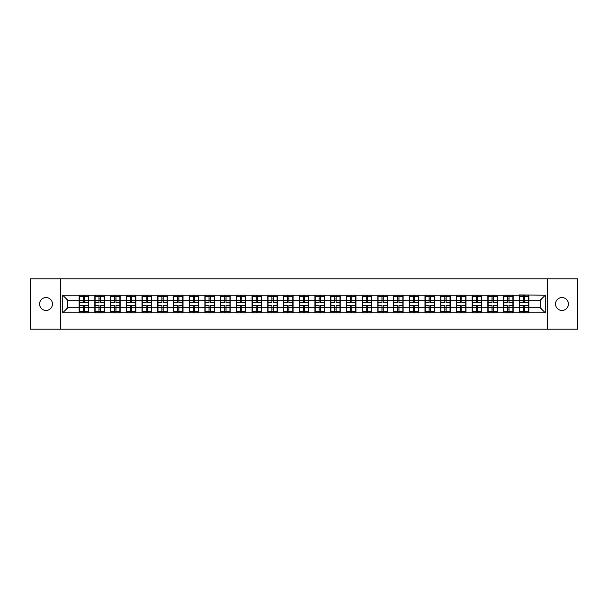 <?xml version="1.0" encoding="UTF-8"?>
<svg xmlns="http://www.w3.org/2000/svg" width="608" height="608" viewBox="0 0 608 608"><rect width="100%" height="100%" fill="white"/><g stroke="black" fill="none" stroke-linecap="round" stroke-linejoin="round"><path stroke-width="0.91" d="M561.982 310.452A6.452 6.452 0 0 1 555.53 304A6.452 6.452 0 0 1 561.982 297.548A6.452 6.452 0 0 1 568.427 304A6.452 6.452 0 0 1 561.982 310.452M46.018 310.452A6.452 6.452 0 0 1 39.573 304A6.452 6.452 0 0 1 46.018 297.548A6.452 6.452 0 0 1 52.47 304A6.452 6.452 0 0 1 46.018 310.452M547.572 329.194L577.6 329.194L577.6 278.806L547.572 278.806L547.572 329.194L60.428 329.194L60.428 278.806L30.4 278.806L30.4 329.194L60.428 329.194M547.572 278.806L60.428 278.806M540.216 307.732L540.216 300.268L528.876 300.268L528.876 307.732L540.216 307.732L545.254 312.77L545.254 295.23L519.3 294.933L519.3 300.268L513.152 300.268L513.152 307.732L519.3 307.732L519.3 300.268M545.254 312.77L62.746 312.77L62.746 295.23L79.124 295.23L79.124 300.268L67.784 300.268L67.784 307.732L79.124 307.732L79.124 300.268M519.3 295.23L79.124 295.23M519.3 307.732L519.3 312.77M513.152 307.732L513.152 312.77M513.152 295.23L513.152 300.268M497.435 307.732L503.584 307.732L503.584 300.268L497.435 300.268L497.435 312.77M503.584 307.732L503.584 312.77M503.584 295.23L503.584 300.268M497.435 295.23L497.435 300.268M481.711 307.732L487.859 307.732L487.859 300.268L481.711 300.268L481.711 312.77M487.859 307.732L487.859 312.77M487.859 295.23L487.859 300.268M481.711 295.23L481.711 300.268M465.994 307.732L472.142 307.732L472.142 300.268L465.994 300.268L465.994 312.77M472.142 307.732L472.142 312.77M472.142 295.23L472.142 300.268M465.994 295.23L465.994 300.268M450.27 307.732L456.418 307.732L456.418 300.268L450.27 300.268L450.27 312.77M456.418 307.732L456.418 312.77M456.418 295.23L456.418 300.268M450.27 295.23L450.27 300.268M434.553 307.732L440.701 307.732L440.701 300.268L434.553 300.268L434.553 312.77M440.701 307.732L440.701 312.77M440.701 295.23L440.701 300.268M434.553 295.23L434.553 300.268M418.828 307.732L424.977 307.732L424.977 300.268L418.828 300.268L418.828 312.77M424.977 307.732L424.977 312.77M424.977 295.23L424.977 300.268M418.828 295.23L418.828 300.268M403.112 307.732L409.26 307.732L409.26 300.268L403.112 300.268L403.112 312.77M409.26 307.732L409.26 312.77M409.26 295.23L409.26 300.268M403.112 295.23L403.112 300.268M387.387 307.732L393.536 307.732L393.536 300.268L387.387 300.268L387.387 312.77M393.536 307.732L393.536 312.77M393.536 295.23L393.536 300.268M387.387 295.23L387.387 300.268M371.67 307.732L377.819 307.732L377.819 300.268L371.67 300.268L371.67 312.77M377.819 307.732L377.819 312.77M377.819 295.23L377.819 300.268M371.67 295.23L371.67 300.268M355.946 307.732L362.094 307.732L362.094 300.268L355.946 300.268L355.946 312.77M362.094 307.732L362.094 312.77M362.094 295.23L362.094 300.268M355.946 295.23L355.946 300.268M340.229 307.732L346.378 307.732L346.378 300.268L340.229 300.268L340.229 312.77M346.378 307.732L346.378 312.77M346.378 295.23L346.378 300.268M340.229 295.23L340.229 300.268M324.505 307.732L330.653 307.732L330.653 300.268L324.505 300.268L324.505 312.77M330.653 307.732L330.653 312.77M330.653 295.23L330.653 300.268M324.505 295.23L324.505 300.268M308.788 307.732L314.936 307.732L314.936 300.268L308.788 300.268L308.788 312.77M314.936 307.732L314.936 312.77M314.936 295.23L314.936 300.268M308.788 295.23L308.788 300.268M293.064 307.732L299.212 307.732L299.212 300.268L293.064 300.268L293.064 312.77M299.212 307.732L299.212 312.77M299.212 295.23L299.212 300.268M293.064 295.23L293.064 300.268M277.347 307.732L283.495 307.732L283.495 300.268L277.347 300.268L277.347 312.77M283.495 307.732L283.495 312.77M283.495 295.23L283.495 300.268M277.347 295.23L277.347 300.268M261.622 307.732L267.771 307.732L267.771 300.268L261.622 300.268L261.622 312.77M267.771 307.732L267.771 312.77M267.771 295.23L267.771 300.268M261.622 295.23L261.622 300.268M245.906 307.732L252.054 307.732L252.054 300.268L245.906 300.268L245.906 312.77M252.054 307.732L252.054 312.77M252.054 295.23L252.054 300.268M245.906 295.23L245.906 300.268M230.181 307.732L236.33 307.732L236.33 300.268L230.181 300.268L230.181 312.77M236.33 307.732L236.33 312.77M236.33 295.23L236.33 300.268M230.181 295.23L230.181 300.268M214.464 307.732L220.613 307.732L220.613 300.268L214.464 300.268L214.464 312.77M220.613 307.732L220.613 312.77M220.613 295.23L220.613 300.268M214.464 295.23L214.464 300.268M198.74 307.732L204.888 307.732L204.888 300.268L198.74 300.268L198.74 312.77M204.888 307.732L204.888 312.77M204.888 295.23L204.888 300.268M198.74 295.23L198.74 300.268M183.023 307.732L189.172 307.732L189.172 300.268L183.023 300.268L183.023 312.77M189.172 307.732L189.172 312.77M189.172 295.23L189.172 300.268M183.023 295.23L183.023 300.268M167.299 307.732L173.447 307.732L173.447 300.268L167.299 300.268L167.299 312.77M173.447 307.732L173.447 312.77M173.447 295.23L173.447 300.268M167.299 295.23L167.299 300.268M151.582 307.732L157.73 307.732L157.73 300.268L151.582 300.268L151.582 312.77M157.73 307.732L157.73 312.77M157.73 295.23L157.73 300.268M151.582 295.23L151.582 300.268M135.858 307.732L142.006 307.732L142.006 300.268L135.858 300.268L135.858 312.77M142.006 307.732L142.006 312.77M142.006 295.23L142.006 300.268M135.858 295.23L135.858 300.268M120.141 307.732L126.289 307.732L126.289 300.268L120.141 300.268L120.141 312.77M126.289 307.732L126.289 312.77M126.289 295.23L126.289 300.268M120.141 295.23L120.141 300.268M104.416 307.732L110.565 307.732L110.565 300.268L104.416 300.268L104.416 312.77M110.565 307.732L110.565 312.77M110.565 295.23L110.565 300.268M104.416 295.23L104.416 300.268M88.7 307.732L94.848 307.732L94.848 300.268L88.7 300.268L88.7 312.77M94.848 307.732L94.848 312.77M94.848 295.23L94.848 300.268M88.7 295.23L88.7 300.268M79.124 307.732L79.124 312.77M67.784 307.732L62.746 312.77M62.746 295.23L67.784 300.268M528.876 307.732L528.876 312.77M528.876 295.23L528.876 300.268M545.254 295.23L540.216 300.268M79.374 300.428L83.258 300.428L83.258 295.184L79.374 295.184L79.374 305.36L83.258 305.36L83.258 307.572L84.565 307.564L84.565 305.36L88.449 305.36L88.449 295.184L84.565 295.184L84.565 296.286L88.449 296.286M83.258 298.969L84.565 298.969M84.565 296.446L83.258 296.446M79.374 302.64L83.258 302.64L83.258 300.428L84.565 300.436L84.565 302.64L88.449 302.64M79.374 296.286L83.258 296.286M83.258 311.554L84.565 311.554M83.258 309.031L84.565 309.031M79.374 312.816L83.258 312.816L83.258 311.714L79.374 311.714L79.374 312.816M79.374 305.36L79.374 307.572L83.258 307.572L83.258 311.714M79.374 307.572L79.374 311.714M88.449 305.36L88.449 312.816L84.565 312.816L84.565 311.714L88.449 311.714M88.449 307.572L84.565 307.572L84.565 311.714M88.449 300.428L84.565 300.428L84.565 296.286M95.099 300.428L98.975 300.428L98.975 295.184L95.099 295.184L95.099 305.36L98.975 305.36L98.975 307.572L100.29 307.564L100.29 305.36L104.166 305.36L104.166 295.184L100.29 295.184L100.29 296.286L104.166 296.286M98.975 298.969L100.29 298.969M100.29 296.446L98.975 296.446M95.099 302.64L98.975 302.64L98.975 300.428L100.29 300.436L100.29 302.64L104.166 302.64M95.099 296.286L98.975 296.286M98.975 311.554L100.29 311.554M98.975 309.031L100.29 309.031M95.099 312.816L98.975 312.816L98.975 311.714L95.099 311.714L95.099 312.816M95.099 305.36L95.099 307.572L98.975 307.572L98.975 311.714M95.099 307.572L95.099 311.714M104.166 305.36L104.166 312.816L100.29 312.816L100.29 311.714L104.166 311.714M104.166 307.572L100.29 307.572L100.29 311.714M104.166 300.428L100.29 300.428L100.29 296.286M110.816 300.428L114.699 300.428L114.699 295.184L110.816 295.184L110.816 305.36L114.699 305.36L114.699 307.572L116.006 307.564L116.006 305.36L119.89 305.36L119.89 295.184L116.006 295.184L116.006 296.286L119.89 296.286M114.699 298.969L116.006 298.969M116.006 296.446L114.699 296.446M110.816 302.64L114.699 302.64L114.699 300.428L116.006 300.436L116.006 302.64L119.89 302.64M110.816 296.286L114.699 296.286M114.699 311.554L116.006 311.554M114.699 309.031L116.006 309.031M110.816 312.816L114.699 312.816L114.699 311.714L110.816 311.714L110.816 312.816M110.816 305.36L110.816 307.572L114.699 307.572L114.699 311.714M110.816 307.572L110.816 311.714M119.89 305.36L119.89 312.816L116.006 312.816L116.006 311.714L119.89 311.714M119.89 307.572L116.006 307.572L116.006 311.714M119.89 300.428L116.006 300.428L116.006 296.286M126.54 300.428L130.416 300.428L130.416 295.184L126.54 295.184L126.54 305.36L130.416 305.36L130.416 307.572L131.731 307.564L131.731 305.36L135.607 305.36L135.607 295.184L131.731 295.184L131.731 296.286L135.607 296.286M130.416 298.969L131.731 298.969M131.731 296.446L130.416 296.446M126.54 302.64L130.416 302.64L130.416 300.428L131.731 300.436L131.731 302.64L135.607 302.64M126.54 296.286L130.416 296.286M130.416 311.554L131.731 311.554M130.416 309.031L131.731 309.031M126.54 312.816L130.416 312.816L130.416 311.714L126.54 311.714L126.54 312.816M126.54 305.36L126.54 307.572L130.416 307.572L130.416 311.714M126.54 307.572L126.54 311.714M135.607 305.36L135.607 312.816L131.731 312.816L131.731 311.714L135.607 311.714M135.607 307.572L131.731 307.572L131.731 311.714M135.607 300.428L131.731 300.428L131.731 296.286M142.257 300.428L146.14 300.428L146.14 295.184L142.257 295.184L142.257 305.36L146.14 305.36L146.14 307.572L147.448 307.564L147.448 305.36L151.331 305.36L151.331 295.184L147.448 295.184L147.448 296.286L151.331 296.286M146.14 298.969L147.448 298.969M147.448 296.446L146.14 296.446M142.257 302.64L146.14 302.64L146.14 300.428L147.448 300.436L147.448 302.64L151.331 302.64M142.257 296.286L146.14 296.286M146.14 311.554L147.448 311.554M146.14 309.031L147.448 309.031M142.257 312.816L146.14 312.816L146.14 311.714L142.257 311.714L142.257 312.816M142.257 305.36L142.257 307.572L146.14 307.572L146.14 311.714M142.257 307.572L142.257 311.714M151.331 305.36L151.331 312.816L147.448 312.816L147.448 311.714L151.331 311.714M151.331 307.572L147.448 307.572L147.448 311.714M151.331 300.428L147.448 300.428L147.448 296.286M157.981 300.428L161.857 300.428L161.857 295.184L157.981 295.184L157.981 305.36L161.857 305.36L161.857 307.572L163.172 307.564L163.172 305.36L167.048 305.36L167.048 295.184L163.172 295.184L163.172 296.286L167.048 296.286M161.857 298.969L163.172 298.969M163.172 296.446L161.857 296.446M157.981 302.64L161.857 302.64L161.857 300.428L163.172 300.436L163.172 302.64L167.048 302.64M157.981 296.286L161.857 296.286M161.857 311.554L163.172 311.554M161.857 309.031L163.172 309.031M157.981 312.816L161.857 312.816L161.857 311.714L157.981 311.714L157.981 312.816M157.981 305.36L157.981 307.572L161.857 307.572L161.857 311.714M157.981 307.572L157.981 311.714M167.048 305.36L167.048 312.816L163.172 312.816L163.172 311.714L167.048 311.714M167.048 307.572L163.172 307.572L163.172 311.714M167.048 300.428L163.172 300.428L163.172 296.286M173.698 300.428L177.582 300.428L177.582 295.184L173.698 295.184L173.698 305.36L177.582 305.36L177.582 307.572L178.889 307.564L178.889 305.36L182.772 305.36L182.772 295.184L178.889 295.184L178.889 296.286L182.772 296.286M177.582 298.969L178.889 298.969M178.889 296.446L177.582 296.446M173.698 302.64L177.582 302.64L177.582 300.428L178.889 300.436L178.889 302.64L182.772 302.64M173.698 296.286L177.582 296.286M177.582 311.554L178.889 311.554M177.582 309.031L178.889 309.031M173.698 312.816L177.582 312.816L177.582 311.714L173.698 311.714L173.698 312.816M173.698 305.36L173.698 307.572L177.582 307.572L177.582 311.714M173.698 307.572L173.698 311.714M182.772 305.36L182.772 312.816L178.889 312.816L178.889 311.714L182.772 311.714M182.772 307.572L178.889 307.572L178.889 311.714M182.772 300.428L178.889 300.428L178.889 296.286M189.422 300.428L193.298 300.428L193.298 295.184L189.422 295.184L189.422 305.36L193.298 305.36L193.298 307.572L194.613 307.564L194.613 305.36L198.489 305.36L198.489 295.184L194.613 295.184L194.613 296.286L198.489 296.286M193.298 298.969L194.613 298.969M194.613 296.446L193.298 296.446M189.422 302.64L193.298 302.64L193.298 300.428L194.613 300.436L194.613 302.64L198.489 302.64M189.422 296.286L193.298 296.286M193.298 311.554L194.613 311.554M193.298 309.031L194.613 309.031M189.422 312.816L193.298 312.816L193.298 311.714L189.422 311.714L189.422 312.816M189.422 305.36L189.422 307.572L193.298 307.572L193.298 311.714M189.422 307.572L189.422 311.714M198.489 305.36L198.489 312.816L194.613 312.816L194.613 311.714L198.489 311.714M198.489 307.572L194.613 307.572L194.613 311.714M198.489 300.428L194.613 300.428L194.613 296.286M205.139 300.428L209.023 300.428L209.023 295.184L205.139 295.184L205.139 305.36L209.023 305.36L209.023 307.572L210.33 307.564L210.33 305.36L214.214 305.36L214.214 295.184L210.33 295.184L210.33 296.286L214.214 296.286M209.023 298.969L210.33 298.969M210.33 296.446L209.023 296.446M205.139 302.64L209.023 302.64L209.023 300.428L210.33 300.436L210.33 302.64L214.214 302.64M205.139 296.286L209.023 296.286M209.023 311.554L210.33 311.554M209.023 309.031L210.33 309.031M205.139 312.816L209.023 312.816L209.023 311.714L205.139 311.714L205.139 312.816M205.139 305.36L205.139 307.572L209.023 307.572L209.023 311.714M205.139 307.572L205.139 311.714M214.214 305.36L214.214 312.816L210.33 312.816L210.33 311.714L214.214 311.714M214.214 307.572L210.33 307.572L210.33 311.714M214.214 300.428L210.33 300.428L210.33 296.286M220.864 300.428L224.74 300.428L224.74 295.184L220.864 295.184L220.864 305.36L224.74 305.36L224.74 307.572L226.054 307.564L226.054 305.36L229.93 305.36L229.93 295.184L226.054 295.184L226.054 296.286L229.93 296.286M224.74 298.969L226.054 298.969M226.054 296.446L224.74 296.446M220.864 302.64L224.74 302.64L224.74 300.428L226.054 300.436L226.054 302.64L229.93 302.64M220.864 296.286L224.74 296.286M224.74 311.554L226.054 311.554M224.74 309.031L226.054 309.031M220.864 312.816L224.74 312.816L224.74 311.714L220.864 311.714L220.864 312.816M220.864 305.36L220.864 307.572L224.74 307.572L224.74 311.714M220.864 307.572L220.864 311.714M229.93 305.36L229.93 312.816L226.054 312.816L226.054 311.714L229.93 311.714M229.93 307.572L226.054 307.572L226.054 311.714M229.93 300.428L226.054 300.428L226.054 296.286M236.58 300.428L240.464 300.428L240.464 295.184L236.58 295.184L236.58 305.36L240.464 305.36L240.464 307.572L241.771 307.564L241.771 305.36L245.655 305.36L245.655 295.184L241.771 295.184L241.771 296.286L245.655 296.286M240.464 298.969L241.771 298.969M241.771 296.446L240.464 296.446M236.58 302.64L240.464 302.64L240.464 300.428L241.771 300.436L241.771 302.64L245.655 302.64M236.58 296.286L240.464 296.286M240.464 311.554L241.771 311.554M240.464 309.031L241.771 309.031M236.58 312.816L240.464 312.816L240.464 311.714L236.58 311.714L236.58 312.816M236.58 305.36L236.58 307.572L240.464 307.572L240.464 311.714M236.58 307.572L236.58 311.714M245.655 305.36L245.655 312.816L241.771 312.816L241.771 311.714L245.655 311.714M245.655 307.572L241.771 307.572L241.771 311.714M245.655 300.428L241.771 300.428L241.771 296.286M252.305 300.428L256.181 300.428L256.181 295.184L252.305 295.184L252.305 305.36L256.181 305.36L256.181 307.572L257.496 307.564L257.496 305.36L261.372 305.36L261.372 295.184L257.496 295.184L257.496 296.286L261.372 296.286M256.181 298.969L257.496 298.969M257.496 296.446L256.181 296.446M252.305 302.64L256.181 302.64L256.181 300.428L257.496 300.436L257.496 302.64L261.372 302.64M252.305 296.286L256.181 296.286M256.181 311.554L257.496 311.554M256.181 309.031L257.496 309.031M252.305 312.816L256.181 312.816L256.181 311.714L252.305 311.714L252.305 312.816M252.305 305.36L252.305 307.572L256.181 307.572L256.181 311.714M252.305 307.572L252.305 311.714M261.372 305.36L261.372 312.816L257.496 312.816L257.496 311.714L261.372 311.714M261.372 307.572L257.496 307.572L257.496 311.714M261.372 300.428L257.496 300.428L257.496 296.286M268.022 300.428L271.905 300.428L271.905 295.184L268.022 295.184L268.022 305.36L271.905 305.36L271.905 307.572L273.212 307.564L273.212 305.36L277.096 305.36L277.096 295.184L273.212 295.184L273.212 296.286L277.096 296.286M271.905 298.969L273.212 298.969M273.212 296.446L271.905 296.446M268.022 302.64L271.905 302.64L271.905 300.428L273.212 300.436L273.212 302.64L277.096 302.64M268.022 296.286L271.905 296.286M271.905 311.554L273.212 311.554M271.905 309.031L273.212 309.031M268.022 312.816L271.905 312.816L271.905 311.714L268.022 311.714L268.022 312.816M268.022 305.36L268.022 307.572L271.905 307.572L271.905 311.714M268.022 307.572L268.022 311.714M277.096 305.36L277.096 312.816L273.212 312.816L273.212 311.714L277.096 311.714M277.096 307.572L273.212 307.572L273.212 311.714M277.096 300.428L273.212 300.428L273.212 296.286M283.746 300.428L287.622 300.428L287.622 295.184L283.746 295.184L283.746 305.36L287.622 305.36L287.622 307.572L288.937 307.564L288.937 305.36L292.813 305.36L292.813 295.184L288.937 295.184L288.937 296.286L292.813 296.286M287.622 298.969L288.937 298.969M288.937 296.446L287.622 296.446M283.746 302.64L287.622 302.64L287.622 300.428L288.937 300.436L288.937 302.64L292.813 302.64M283.746 296.286L287.622 296.286M287.622 311.554L288.937 311.554M287.622 309.031L288.937 309.031M283.746 312.816L287.622 312.816L287.622 311.714L283.746 311.714L283.746 312.816M283.746 305.36L283.746 307.572L287.622 307.572L287.622 311.714M283.746 307.572L283.746 311.714M292.813 305.36L292.813 312.816L288.937 312.816L288.937 311.714L292.813 311.714M292.813 307.572L288.937 307.572L288.937 311.714M292.813 300.428L288.937 300.428L288.937 296.286M299.463 300.428L303.346 300.428L303.346 295.184L299.463 295.184L299.463 305.36L303.346 305.36L303.346 307.572L304.654 307.564L304.654 305.36L308.537 305.36L308.537 295.184L304.654 295.184L304.654 296.286L308.537 296.286M303.346 298.969L304.654 298.969M304.654 296.446L303.346 296.446M299.463 302.64L303.346 302.64L303.346 300.428L304.654 300.436L304.654 302.64L308.537 302.64M299.463 296.286L303.346 296.286M303.346 311.554L304.654 311.554M303.346 309.031L304.654 309.031M299.463 312.816L303.346 312.816L303.346 311.714L299.463 311.714L299.463 312.816M299.463 305.36L299.463 307.572L303.346 307.572L303.346 311.714M299.463 307.572L299.463 311.714M308.537 305.36L308.537 312.816L304.654 312.816L304.654 311.714L308.537 311.714M308.537 307.572L304.654 307.572L304.654 311.714M308.537 300.428L304.654 300.428L304.654 296.286M315.187 300.428L319.063 300.428L319.063 295.184L315.187 295.184L315.187 305.36L319.063 305.36L319.063 307.572L320.378 307.564L320.378 305.36L324.254 305.36L324.254 295.184L320.378 295.184L320.378 296.286L324.254 296.286M319.063 298.969L320.378 298.969M320.378 296.446L319.063 296.446M315.187 302.64L319.063 302.64L319.063 300.428L320.378 300.436L320.378 302.64L324.254 302.64M315.187 296.286L319.063 296.286M319.063 311.554L320.378 311.554M319.063 309.031L320.378 309.031M315.187 312.816L319.063 312.816L319.063 311.714L315.187 311.714L315.187 312.816M315.187 305.36L315.187 307.572L319.063 307.572L319.063 311.714M315.187 307.572L315.187 311.714M324.254 305.36L324.254 312.816L320.378 312.816L320.378 311.714L324.254 311.714M324.254 307.572L320.378 307.572L320.378 311.714M324.254 300.428L320.378 300.428L320.378 296.286M330.904 300.428L334.788 300.428L334.788 295.184L330.904 295.184L330.904 305.36L334.788 305.36L334.788 307.572L336.095 307.564L336.095 305.36L339.978 305.36L339.978 295.184L336.095 295.184L336.095 296.286L339.978 296.286M334.788 298.969L336.095 298.969M336.095 296.446L334.788 296.446M330.904 302.64L334.788 302.64L334.788 300.428L336.095 300.436L336.095 302.64L339.978 302.64M330.904 296.286L334.788 296.286M334.788 311.554L336.095 311.554M334.788 309.031L336.095 309.031M330.904 312.816L334.788 312.816L334.788 311.714L330.904 311.714L330.904 312.816M330.904 305.36L330.904 307.572L334.788 307.572L334.788 311.714M330.904 307.572L330.904 311.714M339.978 305.36L339.978 312.816L336.095 312.816L336.095 311.714L339.978 311.714M339.978 307.572L336.095 307.572L336.095 311.714M339.978 300.428L336.095 300.428L336.095 296.286M346.628 300.428L350.504 300.428L350.504 295.184L346.628 295.184L346.628 305.36L350.504 305.36L350.504 307.572L351.819 307.564L351.819 305.36L355.695 305.36L355.695 295.184L351.819 295.184L351.819 296.286L355.695 296.286M350.504 298.969L351.819 298.969M351.819 296.446L350.504 296.446M346.628 302.64L350.504 302.64L350.504 300.428L351.819 300.436L351.819 302.64L355.695 302.64M346.628 296.286L350.504 296.286M350.504 311.554L351.819 311.554M350.504 309.031L351.819 309.031M346.628 312.816L350.504 312.816L350.504 311.714L346.628 311.714L346.628 312.816M346.628 305.36L346.628 307.572L350.504 307.572L350.504 311.714M346.628 307.572L346.628 311.714M355.695 305.36L355.695 312.816L351.819 312.816L351.819 311.714L355.695 311.714M355.695 307.572L351.819 307.572L351.819 311.714M355.695 300.428L351.819 300.428L351.819 296.286M362.345 300.428L366.229 300.428L366.229 295.184L362.345 295.184L362.345 305.36L366.229 305.36L366.229 307.572L367.536 307.564L367.536 305.36L371.42 305.36L371.42 295.184L367.536 295.184L367.536 296.286L371.42 296.286M366.229 298.969L367.536 298.969M367.536 296.446L366.229 296.446M362.345 302.64L366.229 302.64L366.229 300.428L367.536 300.436L367.536 302.64L371.42 302.64M362.345 296.286L366.229 296.286M366.229 311.554L367.536 311.554M366.229 309.031L367.536 309.031M362.345 312.816L366.229 312.816L366.229 311.714L362.345 311.714L362.345 312.816M362.345 305.36L362.345 307.572L366.229 307.572L366.229 311.714M362.345 307.572L362.345 311.714M371.42 305.36L371.42 312.816L367.536 312.816L367.536 311.714L371.42 311.714M371.42 307.572L367.536 307.572L367.536 311.714M371.42 300.428L367.536 300.428L367.536 296.286M378.07 300.428L381.946 300.428L381.946 295.184L378.07 295.184L378.07 305.36L381.946 305.36L381.946 307.572L383.26 307.564L383.26 305.36L387.136 305.36L387.136 295.184L383.26 295.184L383.26 296.286L387.136 296.286M381.946 298.969L383.26 298.969M383.26 296.446L381.946 296.446M378.07 302.64L381.946 302.64L381.946 300.428L383.26 300.436L383.26 302.64L387.136 302.64M378.07 296.286L381.946 296.286M381.946 311.554L383.26 311.554M381.946 309.031L383.26 309.031M378.07 312.816L381.946 312.816L381.946 311.714L378.07 311.714L378.07 312.816M378.07 305.36L378.07 307.572L381.946 307.572L381.946 311.714M378.07 307.572L378.07 311.714M387.136 305.36L387.136 312.816L383.26 312.816L383.26 311.714L387.136 311.714M387.136 307.572L383.26 307.572L383.26 311.714M387.136 300.428L383.26 300.428L383.26 296.286M393.786 300.428L397.67 300.428L397.67 295.184L393.786 295.184L393.786 305.36L397.67 305.36L397.67 307.572L398.977 307.564L398.977 305.36L402.861 305.36L402.861 295.184L398.977 295.184L398.977 296.286L402.861 296.286M397.67 298.969L398.977 298.969M398.977 296.446L397.67 296.446M393.786 302.64L397.67 302.64L397.67 300.428L398.977 300.436L398.977 302.64L402.861 302.64M393.786 296.286L397.67 296.286M397.67 311.554L398.977 311.554M397.67 309.031L398.977 309.031M393.786 312.816L397.67 312.816L397.67 311.714L393.786 311.714L393.786 312.816M393.786 305.36L393.786 307.572L397.67 307.572L397.67 311.714M393.786 307.572L393.786 311.714M402.861 305.36L402.861 312.816L398.977 312.816L398.977 311.714L402.861 311.714M402.861 307.572L398.977 307.572L398.977 311.714M402.861 300.428L398.977 300.428L398.977 296.286M409.511 300.428L413.387 300.428L413.387 295.184L409.511 295.184L409.511 305.36L413.387 305.36L413.387 307.572L414.702 307.564L414.702 305.36L418.578 305.36L418.578 295.184L414.702 295.184L414.702 296.286L418.578 296.286M413.387 298.969L414.702 298.969M414.702 296.446L413.387 296.446M409.511 302.64L413.387 302.64L413.387 300.428L414.702 300.436L414.702 302.64L418.578 302.64M409.511 296.286L413.387 296.286M413.387 311.554L414.702 311.554M413.387 309.031L414.702 309.031M409.511 312.816L413.387 312.816L413.387 311.714L409.511 311.714L409.511 312.816M409.511 305.36L409.511 307.572L413.387 307.572L413.387 311.714M409.511 307.572L409.511 311.714M418.578 305.36L418.578 312.816L414.702 312.816L414.702 311.714L418.578 311.714M418.578 307.572L414.702 307.572L414.702 311.714M418.578 300.428L414.702 300.428L414.702 296.286M425.228 300.428L429.111 300.428L429.111 295.184L425.228 295.184L425.228 305.36L429.111 305.36L429.111 307.572L430.418 307.564L430.418 305.36L434.302 305.36L434.302 295.184L430.418 295.184L430.418 296.286L434.302 296.286M429.111 298.969L430.418 298.969M430.418 296.446L429.111 296.446M425.228 302.64L429.111 302.64L429.111 300.428L430.418 300.436L430.418 302.64L434.302 302.64M425.228 296.286L429.111 296.286M429.111 311.554L430.418 311.554M429.111 309.031L430.418 309.031M425.228 312.816L429.111 312.816L429.111 311.714L425.228 311.714L425.228 312.816M425.228 305.36L425.228 307.572L429.111 307.572L429.111 311.714M425.228 307.572L425.228 311.714M434.302 305.36L434.302 312.816L430.418 312.816L430.418 311.714L434.302 311.714M434.302 307.572L430.418 307.572L430.418 311.714M434.302 300.428L430.418 300.428L430.418 296.286M440.952 300.428L444.828 300.428L444.828 295.184L440.952 295.184L440.952 305.36L444.828 305.36L444.828 307.572L446.143 307.564L446.143 305.36L450.019 305.36L450.019 295.184L446.143 295.184L446.143 296.286L450.019 296.286M444.828 298.969L446.143 298.969M446.143 296.446L444.828 296.446M440.952 302.64L444.828 302.64L444.828 300.428L446.143 300.436L446.143 302.64L450.019 302.64M440.952 296.286L444.828 296.286M444.828 311.554L446.143 311.554M444.828 309.031L446.143 309.031M440.952 312.816L444.828 312.816L444.828 311.714L440.952 311.714L440.952 312.816M440.952 305.36L440.952 307.572L444.828 307.572L444.828 311.714M440.952 307.572L440.952 311.714M450.019 305.36L450.019 312.816L446.143 312.816L446.143 311.714L450.019 311.714M450.019 307.572L446.143 307.572L446.143 311.714M450.019 300.428L446.143 300.428L446.143 296.286M456.669 300.428L460.552 300.428L460.552 295.184L456.669 295.184L456.669 305.36L460.552 305.36L460.552 307.572L461.86 307.564L461.86 305.36L465.743 305.36L465.743 295.184L461.86 295.184L461.86 296.286L465.743 296.286M460.552 298.969L461.86 298.969M461.86 296.446L460.552 296.446M456.669 302.64L460.552 302.64L460.552 300.428L461.86 300.436L461.86 302.64L465.743 302.64M456.669 296.286L460.552 296.286M460.552 311.554L461.86 311.554M460.552 309.031L461.86 309.031M456.669 312.816L460.552 312.816L460.552 311.714L456.669 311.714L456.669 312.816M456.669 305.36L456.669 307.572L460.552 307.572L460.552 311.714M456.669 307.572L456.669 311.714M465.743 305.36L465.743 312.816L461.86 312.816L461.86 311.714L465.743 311.714M465.743 307.572L461.86 307.572L461.86 311.714M465.743 300.428L461.86 300.428L461.86 296.286M472.393 300.428L476.269 300.428L476.269 295.184L472.393 295.184L472.393 305.36L476.269 305.36L476.269 307.572L477.584 307.564L477.584 305.36L481.46 305.36L481.46 295.184L477.584 295.184L477.584 296.286L481.46 296.286M476.269 298.969L477.584 298.969M477.584 296.446L476.269 296.446M472.393 302.64L476.269 302.64L476.269 300.428L477.584 300.436L477.584 302.64L481.46 302.64M472.393 296.286L476.269 296.286M476.269 311.554L477.584 311.554M476.269 309.031L477.584 309.031M472.393 312.816L476.269 312.816L476.269 311.714L472.393 311.714L472.393 312.816M472.393 305.36L472.393 307.572L476.269 307.572L476.269 311.714M472.393 307.572L472.393 311.714M481.46 305.36L481.46 312.816L477.584 312.816L477.584 311.714L481.46 311.714M481.46 307.572L477.584 307.572L477.584 311.714M481.46 300.428L477.584 300.428L477.584 296.286M488.11 300.428L491.994 300.428L491.994 295.184L488.11 295.184L488.11 305.36L491.994 305.36L491.994 307.572L493.301 307.564L493.301 305.36L497.184 305.36L497.184 295.184L493.301 295.184L493.301 296.286L497.184 296.286M491.994 298.969L493.301 298.969M493.301 296.446L491.994 296.446M488.11 302.64L491.994 302.64L491.994 300.428L493.301 300.436L493.301 302.64L497.184 302.64M488.11 296.286L491.994 296.286M491.994 311.554L493.301 311.554M491.994 309.031L493.301 309.031M488.11 312.816L491.994 312.816L491.994 311.714L488.11 311.714L488.11 312.816M488.11 305.36L488.11 307.572L491.994 307.572L491.994 311.714M488.11 307.572L488.11 311.714M497.184 305.36L497.184 312.816L493.301 312.816L493.301 311.714L497.184 311.714M497.184 307.572L493.301 307.572L493.301 311.714M497.184 300.428L493.301 300.428L493.301 296.286M503.834 300.428L507.71 300.428L507.71 295.184L503.834 295.184L503.834 305.36L507.71 305.36L507.71 307.572L509.025 307.564L509.025 305.36L512.901 305.36L512.901 295.184L509.025 295.184L509.025 296.286L512.901 296.286M507.71 298.969L509.025 298.969M509.025 296.446L507.71 296.446M503.834 302.64L507.71 302.64L507.71 300.428L509.025 300.436L509.025 302.64L512.901 302.64M503.834 296.286L507.71 296.286M507.71 311.554L509.025 311.554M507.71 309.031L509.025 309.031M503.834 312.816L507.71 312.816L507.71 311.714L503.834 311.714L503.834 312.816M503.834 305.36L503.834 307.572L507.71 307.572L507.71 311.714M503.834 307.572L503.834 311.714M512.901 305.36L512.901 312.816L509.025 312.816L509.025 311.714L512.901 311.714M512.901 307.572L509.025 307.572L509.025 311.714M512.901 300.428L509.025 300.428L509.025 296.286M519.551 300.428L523.435 300.428L523.435 295.184L519.551 295.184L519.551 305.36L523.435 305.36L523.435 307.572L524.742 307.564L524.742 305.36L528.626 305.36L528.626 295.184L524.742 295.184L524.742 296.286L528.626 296.286M523.435 298.969L524.742 298.969M524.742 296.446L523.435 296.446M519.551 302.64L523.435 302.64L523.435 300.428L524.742 300.436L524.742 302.64L528.626 302.64M519.551 296.286L523.435 296.286M523.435 311.554L524.742 311.554M523.435 309.031L524.742 309.031M519.551 312.816L523.435 312.816L523.435 311.714L519.551 311.714L519.551 312.816M519.551 305.36L519.551 307.572L523.435 307.572L523.435 311.714M519.551 307.572L519.551 311.714M528.626 305.36L528.626 312.816L524.742 312.816L524.742 311.714L528.626 311.714M528.626 307.572L524.742 307.572L524.742 311.714M528.626 300.428L524.742 300.428L524.742 296.286"/></g></svg>
